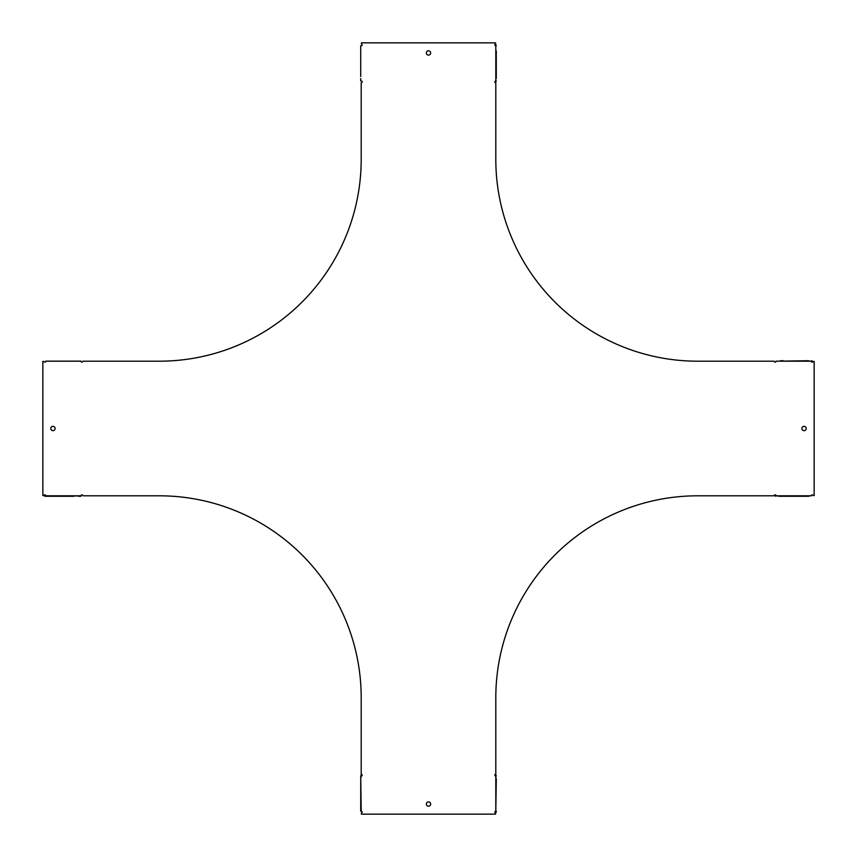 <?xml version="1.0" encoding="UTF-8"?>
<svg xmlns="http://www.w3.org/2000/svg" width="857" height="857" viewBox="0 0 857 857"><rect width="100%" height="100%" fill="white"/><g stroke="black" fill="none" stroke-linecap="round" stroke-linejoin="round"><path stroke-width="1.29" d="M361.129 81.029L361.193 80.933A0.953 0.953 0 0 1 362.147 81.886A0.953 0.953 0 0 1 361.193 82.84L361.193 159.284A201.909 201.909 0 0 1 159.284 361.193L82.84 361.193A0.953 0.953 0 0 1 81.886 362.147A0.953 0.953 0 0 1 80.933 361.193L45.817 361.193A0.953 0.953 0 0 1 43.943 361.418L42.85 361.418L42.85 495.582L43.943 495.582A0.953 0.953 0 0 1 45.817 495.807L80.933 495.807A0.953 0.953 0 0 1 81.886 494.853A0.953 0.953 0 0 1 82.84 495.807L159.284 495.807A201.909 201.909 0 0 1 361.193 697.716L361.193 774.16A0.953 0.953 0 0 1 362.147 775.114A0.953 0.953 0 0 1 361.193 776.067L360.722 778.477M808.762 360.722L776.067 361.193L811.183 361.193A0.953 0.953 0 0 0 813.057 361.418L814.15 361.418L814.15 495.582L813.057 495.582A0.953 0.953 0 0 0 811.183 495.807L776.067 495.807A0.953 0.953 0 0 0 775.114 494.853A0.953 0.953 0 0 0 774.16 495.807L697.716 495.807A201.909 201.909 0 0 0 495.807 697.716L495.807 774.16A0.953 0.953 0 0 0 494.853 775.114A0.953 0.953 0 0 0 495.807 776.067L495.807 811.183L496.278 778.477M775.971 361.129L776.067 361.193A0.953 0.953 0 0 1 775.114 362.147A0.953 0.953 0 0 1 774.16 361.193L697.716 361.193A201.909 201.909 0 0 1 495.807 159.284L495.807 82.84A0.953 0.953 0 0 1 494.853 81.886A0.953 0.953 0 0 1 495.807 80.933L495.807 45.817A0.953 0.953 0 0 1 495.582 43.943L495.582 42.85L361.418 42.85L361.418 43.943A0.953 0.953 0 0 1 361.193 45.817L361.129 45.721M496.278 780.502L495.807 811.183A0.953 0.953 0 0 0 495.582 813.057L495.582 814.15L361.418 814.15L361.418 813.057A0.953 0.953 0 0 0 361.193 811.183L360.722 775.971L361.129 811.279M52.941 430.653A2.153 2.153 0 0 0 54.816 427.418A2.153 2.153 0 0 0 51.077 427.418A2.153 2.153 0 0 0 52.941 430.653M804.059 430.653A2.153 2.153 0 0 1 802.184 427.418A2.153 2.153 0 0 1 805.923 427.418A2.153 2.153 0 0 1 804.059 430.653M428.5 55.094A2.153 2.153 0 0 0 430.364 51.87A2.153 2.153 0 0 0 426.636 51.87A2.153 2.153 0 0 0 428.5 55.094M428.5 806.212A2.153 2.153 0 0 1 426.636 802.977A2.153 2.153 0 0 1 430.364 802.977A2.153 2.153 0 0 1 428.5 806.212M360.722 81.029L360.722 78.523M360.722 76.498L360.722 45.721M360.722 780.502L360.722 811.279M361.129 775.971L361.129 775.114L360.722 775.971M496.278 50.927L496.278 78.523M495.871 45.721L495.871 44.864L496.278 45.721M495.871 81.029L495.871 81.886L496.278 81.029M495.871 775.971L495.871 775.114L496.278 775.971M495.871 812.136L495.871 811.279M496.278 811.279L496.278 812.136M45.721 361.129L81.029 361.129M783.191 360.722L780.502 360.722M811.279 361.129L812.136 361.129L811.279 360.722M81.029 495.871L44.864 496.278M811.279 495.871L778.477 496.278M48.238 496.278L73.809 496.278M81.029 496.278L78.523 496.278M45.721 495.871L44.864 495.871M775.971 495.871L775.114 495.871L775.971 496.278M808.762 496.278L780.502 496.278"/></g></svg>
